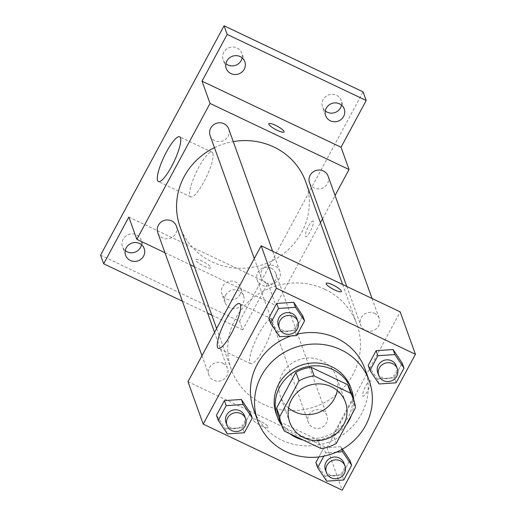 <?xml version="1.0" encoding="UTF-8"?>
<svg xmlns="http://www.w3.org/2000/svg" width="516" height="516" viewBox="0 0 516 516"><rect width="100%" height="100%" fill="white"/><g stroke="black" fill="none" stroke-linecap="round" stroke-linejoin="round"><path stroke-width="0.39" stroke-dasharray="2.58 1.94" d="M288.605 408.008A29.618 28.167 -19.8 0 1 280.414 396.34A29.618 28.167 -19.8 0 1 289.134 365.399A29.618 28.167 -19.8 0 1 322.01 360.845A29.618 28.167 -19.8 0 1 336.161 376.312A29.618 28.167 -19.8 0 1 337.264 390.528M336.2 443.508L333.097 434.885L352.351 399.126L355.453 407.75M350.467 390.657A38.229 36.352 -19.8 0 1 352.351 399.126M333.097 434.885A38.229 36.352 -19.8 0 1 317.908 439.884L321.01 448.507M278.505 416.509A38.229 36.352 -19.8 0 0 281.33 422.501L317.908 439.884M351.48 415.122A39.493 37.558 160.2 0 0 353.654 399.532M281.697 425.377A39.493 37.558 160.2 0 0 289.663 433.608M303.447 440.161A39.493 37.558 160.2 0 0 346.3 424.745M350.622 387.355A39.493 37.558 -19.8 0 1 348.21 417.225A39.493 37.558 -19.8 0 1 310.406 438.452A39.493 37.558 -19.8 0 1 276.286 414.058M281.33 422.501L284.432 431.124M365.07 369.172A59.243 56.334 -19.8 0 1 328.363 442.218A59.243 56.334 -19.8 0 1 253.569 409.233M290.895 335.968A59.243 56.334 -19.8 0 1 297.468 334.084M326.744 481.164L324.938 476.126L315.863 462.575L324.938 476.126L341.927 474.965L349.854 460.253L341.927 474.965L343.74 480.003M341.786 449.5L340.779 446.701L342.411 449.139L340.779 446.701L323.784 447.862L318.901 456.937L323.784 447.862L325.596 452.9L323.848 456.144M227.343 433.917L225.531 428.886L216.462 415.335L225.531 428.886L242.526 427.719L250.454 413.006L242.526 427.719L244.339 432.756M379.073 383.981L377.26 378.95L368.192 365.399L377.26 378.95L394.256 377.789L402.177 363.07L394.256 377.789L396.062 382.82M279.666 336.735L277.86 331.704L268.784 318.153L277.86 331.704L294.855 330.543L302.776 315.831L294.855 330.543L296.661 335.574M187.979 381.705L327.002 447.785L342.243 490.2M327.002 447.785L400.184 311.864M370.694 381.021A8.637 1.941 -64.6 0 0 370.404 380.647A8.637 1.941 -64.6 0 0 364.941 387.619A8.637 1.941 -64.6 0 0 362.987 396.256A8.637 1.941 -64.6 0 0 368.031 390.135A8.637 1.941 -64.6 0 0 370.694 381.021M325.003 289.36A66.745 63.468 -19.8 0 1 356.898 324.222A66.745 63.468 -19.8 0 1 315.54 406.518A66.745 63.468 -19.8 0 1 231.265 369.353A66.745 63.468 -19.8 0 1 250.931 299.622A66.745 63.468 -19.8 0 1 325.003 289.36M222.789 363.258A9.875 9.391 -19.8 0 1 227.511 368.418A9.875 9.391 -19.8 0 1 221.39 380.589A9.875 9.391 -19.8 0 1 208.928 375.093A9.875 9.391 -19.8 0 1 211.831 364.773A9.875 9.391 -19.8 0 1 222.789 363.258M322.197 410.504A9.875 9.391 -19.8 0 1 326.912 415.657A9.875 9.391 -19.8 0 1 320.791 427.835A9.875 9.391 -19.8 0 1 308.329 422.333A9.875 9.391 -19.8 0 1 311.238 412.02A9.875 9.391 -19.8 0 1 322.197 410.504M374.519 313.322A9.875 9.391 -19.8 0 1 379.241 318.482A9.875 9.391 -19.8 0 1 373.12 330.653A9.875 9.391 -19.8 0 1 360.652 325.157A9.875 9.391 -19.8 0 1 363.561 314.837A9.875 9.391 -19.8 0 1 374.519 313.322M265.972 283.065A9.875 9.391 160.2 0 0 276.924 281.549A9.875 9.391 160.2 0 0 279.833 271.235A9.875 9.391 160.2 0 0 267.372 265.734A9.875 9.391 160.2 0 0 261.251 277.911A9.875 9.391 160.2 0 0 265.972 283.065M261.496 425.887A8.637 1.838 28.3 0 0 268.197 427.467A8.637 1.838 28.3 0 0 261.457 421.753A8.637 1.838 28.3 0 0 252.982 419.276A8.637 1.838 28.3 0 0 261.496 425.887A8.637 1.838 28.3 0 0 268.197 427.461A8.637 1.838 28.3 0 0 261.464 421.746A8.637 1.838 28.3 0 0 252.988 419.269A8.637 1.838 28.3 0 0 261.496 425.881M341.379 291.559L341.379 291.546A8.637 1.838 -151.7 0 1 341.379 291.559A8.637 1.838 -151.7 0 1 332.897 289.076A8.637 1.838 -151.7 0 1 326.164 283.368A8.637 1.838 -151.7 0 1 326.164 283.361L326.164 283.368M272.758 320.023A24.762 5.573 115.4 0 1 265.121 346.165A24.762 5.573 115.4 0 1 250.653 363.696A24.762 5.573 115.4 0 1 256.252 338.941A24.762 5.573 115.4 0 1 271.913 318.965A24.762 5.573 115.4 0 1 272.758 320.023M370.688 381.014A8.637 1.941 -64.6 0 0 370.398 380.647A8.637 1.941 -64.6 0 0 364.928 387.613A8.637 1.941 -64.6 0 0 362.98 396.249A8.637 1.941 -64.6 0 0 368.024 390.135A8.637 1.941 -64.6 0 0 370.688 381.014M305.756 181.864A66.745 63.468 -19.8 0 1 264.398 264.166A66.745 63.468 -19.8 0 1 180.129 227.001M214.463 147.666A66.745 63.468 -19.8 0 1 233.264 141.597M210.115 135.56A9.875 9.391 160.2 0 0 214.83 140.713A9.875 9.391 160.2 0 0 225.789 139.197A9.875 9.391 160.2 0 0 228.698 128.884M271.055 268.152A9.875 9.391 -19.8 0 1 275.77 273.306A9.875 9.391 -19.8 0 1 269.655 285.483A9.875 9.391 -19.8 0 1 257.187 279.982A9.875 9.391 -19.8 0 1 260.096 269.668A9.875 9.391 -19.8 0 1 271.055 268.152M328.099 176.13A9.875 9.391 -19.8 0 1 321.984 188.301A9.875 9.391 -19.8 0 1 309.516 182.806M176.369 226.066A9.875 9.391 -19.8 0 1 170.254 238.237A9.875 9.391 -19.8 0 1 157.786 232.742M194.39 266.707L275.86 305.433L320.417 222.68M322.474 218.868L335.058 195.493M164.965 252.724L190.269 264.747M100.575 255.162L239.598 321.236L242.701 329.866L267.856 283.142L275.86 305.433M239.598 321.236L363.096 91.88M313.36 221.409A8.637 1.941 -64.6 0 0 313.064 221.041A8.637 1.941 -64.6 0 0 307.601 228.007A8.637 1.941 -64.6 0 0 305.646 236.65A8.637 1.941 -64.6 0 0 310.69 230.529A8.637 1.941 -64.6 0 0 313.36 221.409M128.832 217.068L267.856 283.142M204.155 266.282A8.637 1.838 28.3 0 0 210.857 267.862A8.637 1.838 28.3 0 0 204.123 262.147A8.637 1.838 28.3 0 0 195.648 259.671A8.637 1.838 28.3 0 0 204.155 266.282M284.045 131.941L284.039 131.948A8.637 1.838 -151.7 0 1 275.563 129.471A8.637 1.838 -151.7 0 1 268.823 123.756A8.637 1.838 -151.7 0 1 268.83 123.756L268.83 123.75M204.162 266.275A8.637 1.838 28.3 0 0 210.863 267.856A8.637 1.838 28.3 0 0 204.123 262.141A8.637 1.838 28.3 0 0 195.648 259.664A8.637 1.838 28.3 0 0 204.162 266.275M212.837 153.233A24.762 5.573 115.4 0 1 205.2 179.368A24.762 5.573 115.4 0 1 190.733 196.899A24.762 5.573 115.4 0 1 196.332 172.144A24.762 5.573 115.4 0 1 211.992 152.168A24.762 5.573 115.4 0 1 212.837 153.233M313.354 221.409A8.637 1.941 -64.6 0 0 313.057 221.041A8.637 1.941 -64.6 0 0 307.594 228.007A8.637 1.941 -64.6 0 0 305.64 236.644A8.637 1.941 -64.6 0 0 310.684 230.529A8.637 1.941 -64.6 0 0 313.354 221.409M225.634 295.081A9.875 9.391 -19.8 0 1 235.083 289.773A9.875 9.391 -19.8 0 1 243.617 295.874A9.875 9.391 -19.8 0 1 237.495 308.046A9.875 9.391 -19.8 0 1 225.034 302.55A9.875 9.391 -19.8 0 1 225.634 295.081M182.38 301.196L207.684 313.218M211.805 315.179L242.701 329.866M141.481 244.739A9.875 9.391 160.2 0 0 141.113 239.998A9.875 9.391 160.2 0 0 132.586 233.903A9.875 9.391 160.2 0 0 123.131 239.211A9.875 9.391 160.2 0 0 122.531 246.68A9.875 9.391 160.2 0 0 125.259 250.563M242.107 57.857A9.875 9.391 160.2 0 0 241.74 53.116A9.875 9.391 160.2 0 0 233.213 47.021A9.875 9.391 160.2 0 0 223.763 52.322A9.875 9.391 160.2 0 0 223.157 59.792A9.875 9.391 160.2 0 0 225.892 63.681M341.508 105.096A9.875 9.391 160.2 0 0 341.147 100.362A9.875 9.391 160.2 0 0 332.614 94.26A9.875 9.391 160.2 0 0 323.164 99.569A9.875 9.391 160.2 0 0 322.558 107.038A9.875 9.391 160.2 0 0 325.293 110.927M239.914 294.713A9.875 9.391 160.2 0 0 240.514 287.244A9.875 9.391 160.2 0 0 231.987 281.149A9.875 9.391 160.2 0 0 222.538 286.457A9.875 9.391 160.2 0 0 221.932 293.92A9.875 9.391 160.2 0 0 230.465 300.022A9.875 9.391 160.2 0 0 239.914 294.713M296.881 318.682A9.875 9.391 -19.8 0 1 290.766 330.859A9.875 9.391 -19.8 0 1 278.298 325.364M277.86 331.704L294.855 330.543M244.558 415.864A9.875 9.391 -19.8 0 1 238.437 428.041A9.875 9.391 -19.8 0 1 225.969 422.54M225.531 428.886L242.526 427.719M396.282 365.928A9.875 9.391 -19.8 0 1 390.167 378.105A9.875 9.391 -19.8 0 1 377.699 372.604M377.26 378.95L394.256 377.789M336.432 452.158L325.596 452.9M343.959 463.11A9.875 9.391 -19.8 0 1 337.838 475.288A9.875 9.391 -19.8 0 1 325.377 469.786M324.938 476.126L341.927 474.965M340.779 446.701L323.784 447.862M345.462 402.196L336.161 376.312M289.708 422.223L280.414 396.34M271.913 318.965L239.592 303.601M250.653 363.696L218.333 348.332M216.604 328.537L231.265 369.353M342.63 284.51L356.898 324.222M279.833 271.235L272.654 251.253M261.251 277.911L254.291 258.542M257.187 279.982L308.329 422.333M275.77 273.306L326.912 415.657M346.758 286.47L360.652 325.157M372.062 298.5L379.241 318.482M201.969 355.724L208.928 375.093M214.553 332.349L227.511 368.418M211.992 152.168L179.671 136.804M190.733 196.899L158.412 181.535M243.617 295.874L240.514 287.244M225.034 302.55L221.932 293.92M344.243 108.986L341.147 100.362M325.661 115.661L322.558 107.038M244.842 61.739L241.74 53.116M226.26 68.422L223.157 59.792M144.216 248.628L141.113 239.998M125.627 255.304L122.531 246.68"/><path stroke-width="0.77" d="M337.264 390.528A29.618 28.167 -19.8 0 1 317.811 412.832A29.618 28.167 -19.8 0 1 288.605 408.008M331.304 386.723A29.618 28.167 -19.8 0 1 345.462 402.196A29.618 28.167 -19.8 0 1 327.105 438.716A29.618 28.167 -19.8 0 1 289.708 422.223A29.618 28.167 -19.8 0 1 298.435 391.276A29.618 28.167 -19.8 0 1 331.304 386.723M298.97 380.905L279.717 416.664A38.229 36.352 -19.8 0 0 281.607 425.132A38.229 36.352 -19.8 0 0 284.432 431.124L321.01 448.507A38.229 36.352 -19.8 0 0 336.2 443.508L355.453 407.75A38.229 36.352 -19.8 0 0 353.563 399.281A38.229 36.352 -19.8 0 0 350.738 393.295L314.16 375.906A38.229 36.352 -19.8 0 0 298.97 380.905L295.874 372.281L276.621 408.04L279.717 416.664M350.738 393.295L347.642 384.665L311.064 367.282L314.16 375.906M347.642 384.665A38.229 36.352 -19.8 0 1 350.467 390.657L353.563 399.281M281.607 425.132L278.505 416.509A38.229 36.352 -19.8 0 1 276.621 408.04M295.874 372.281A38.229 36.352 -19.8 0 1 311.064 367.282M346.3 424.745A39.493 37.558 160.2 0 0 349.242 420.101A39.493 37.558 160.2 0 0 351.48 415.122M353.654 399.532A39.493 37.558 160.2 0 0 351.654 390.231A39.493 37.558 160.2 0 0 301.789 368.237A39.493 37.558 160.2 0 0 277.318 416.934A39.493 37.558 160.2 0 0 281.697 425.377M289.663 433.608A39.493 37.558 160.2 0 0 303.447 440.161M277.318 416.934L276.286 414.058A39.493 37.558 -19.8 0 1 287.922 372.797A39.493 37.558 -19.8 0 1 331.749 366.728A39.493 37.558 -19.8 0 1 350.622 387.355L351.654 390.231M340.895 349.738A59.243 56.334 -19.8 0 1 369.204 380.679A59.243 56.334 -19.8 0 1 332.498 453.719A59.243 56.334 -19.8 0 1 257.697 420.733A59.243 56.334 -19.8 0 1 275.151 358.846A59.243 56.334 -19.8 0 1 340.895 349.738M297.468 334.084A59.243 56.334 -19.8 0 1 336.761 338.232A59.243 56.334 -19.8 0 1 365.07 369.172L369.204 380.679M257.697 420.733L253.569 409.233A59.243 56.334 -19.8 0 1 290.895 335.968M315.863 462.575L318.901 456.937L315.863 462.575L317.669 467.612L326.744 481.164L343.74 480.003L351.66 465.284L342.585 451.732L336.432 452.158M349.854 460.253L342.411 449.139L349.854 460.253L351.66 465.284M252.26 418.044L250.454 413.006L241.378 399.455L224.383 400.616L216.462 415.335L218.268 420.366L227.343 433.917L244.339 432.756L252.26 418.044L243.184 404.492L226.189 405.653L218.268 420.366M203.214 424.12L342.243 490.2L415.425 354.286L276.402 288.205L203.214 424.12L187.979 381.705L261.161 245.79L276.402 288.205M403.989 368.108L402.177 363.07L393.108 349.519L376.112 350.687L368.192 365.399L369.998 370.43L379.073 383.981L396.062 382.82L403.989 368.108L394.914 354.557L377.918 355.718L369.998 370.43M304.582 320.862L302.776 315.831L293.707 302.279L276.711 303.44L268.784 318.153L270.597 323.184L279.666 336.735L296.661 335.574L304.582 320.862L295.513 307.31L278.517 308.471L270.597 323.184M261.161 245.79L400.184 311.864L415.425 354.286M240.43 304.666A24.762 5.573 115.4 0 1 232.793 330.801A24.762 5.573 115.4 0 1 218.333 348.332A24.762 5.573 115.4 0 1 223.931 323.577A24.762 5.573 115.4 0 1 239.592 303.601A24.762 5.573 115.4 0 1 240.43 304.666M332.872 284.935A8.637 1.838 -151.7 0 1 341.379 291.546A8.637 1.838 -151.7 0 1 332.904 289.07A8.637 1.838 -151.7 0 1 326.164 283.355A8.637 1.838 -151.7 0 1 332.872 284.935M326.164 283.361A8.637 1.838 -151.7 0 1 332.865 284.942A8.637 1.838 -151.7 0 1 341.379 291.553M233.264 141.597A66.745 63.468 -19.8 0 1 273.861 147.008A66.745 63.468 -19.8 0 1 305.756 181.864L342.63 284.51M216.604 328.537L180.129 227.001A66.745 63.468 -19.8 0 1 214.463 147.666M272.654 251.253L228.698 128.884A9.875 9.391 160.2 0 0 216.23 123.382A9.875 9.391 160.2 0 0 210.115 135.56L254.291 258.542M346.758 286.47L309.516 182.806A9.875 9.391 -19.8 0 1 312.425 172.486A9.875 9.391 -19.8 0 1 323.384 170.97A9.875 9.391 -19.8 0 1 328.099 176.13L372.062 298.5M201.969 355.724L157.786 232.742A9.875 9.391 -19.8 0 1 160.695 222.422A9.875 9.391 -19.8 0 1 171.654 220.906A9.875 9.391 -19.8 0 1 176.369 226.066L214.553 332.349M320.417 222.68L322.474 218.868M335.058 195.493L349.048 169.512L210.025 103.439L136.837 239.353L164.965 252.724M190.269 264.747L194.39 266.707M227.175 34.43L224.073 25.8L363.096 91.88L366.199 100.504L227.175 34.43L202.014 81.147L210.025 103.439M349.048 169.512L341.037 147.228L366.199 100.504M224.073 25.8L100.575 255.162L103.677 263.786L182.38 301.196M136.837 239.353L128.832 217.068L103.677 263.786M180.51 137.869A24.762 5.573 115.4 0 1 172.873 164.004A24.762 5.573 115.4 0 1 158.412 181.535A24.762 5.573 115.4 0 1 164.011 156.78A24.762 5.573 115.4 0 1 179.671 136.804A24.762 5.573 115.4 0 1 180.51 137.869M341.037 147.228L202.014 81.147M275.531 125.33A8.637 1.838 -151.7 0 1 284.045 131.941A8.637 1.838 -151.7 0 1 275.563 129.464A8.637 1.838 -151.7 0 1 268.83 123.75A8.637 1.838 -151.7 0 1 275.531 125.33M268.83 123.756A8.637 1.838 -151.7 0 1 275.525 125.336A8.637 1.838 -151.7 0 1 284.039 131.948M126.233 247.835A9.875 9.391 -19.8 0 1 135.682 242.533A9.875 9.391 -19.8 0 1 144.216 248.628A9.875 9.391 -19.8 0 1 138.095 260.799A9.875 9.391 -19.8 0 1 125.627 255.304A9.875 9.391 -19.8 0 1 126.233 247.835M207.684 313.218L211.805 315.179M326.26 108.199A9.875 9.391 -19.8 0 1 335.716 102.89A9.875 9.391 -19.8 0 1 344.243 108.986A9.875 9.391 -19.8 0 1 338.128 121.163A9.875 9.391 -19.8 0 1 325.661 115.661A9.875 9.391 -19.8 0 1 326.26 108.199M226.859 60.953A9.875 9.391 -19.8 0 1 236.309 55.644A9.875 9.391 -19.8 0 1 244.842 61.739A9.875 9.391 -19.8 0 1 238.721 73.917A9.875 9.391 -19.8 0 1 226.26 68.422A9.875 9.391 -19.8 0 1 226.859 60.953M125.259 250.563A9.875 9.391 160.2 0 0 140.513 247.467A9.875 9.391 160.2 0 0 141.481 244.739M225.892 63.681A9.875 9.391 160.2 0 0 241.14 60.585A9.875 9.391 160.2 0 0 242.107 57.857M325.293 110.927A9.875 9.391 160.2 0 0 340.541 107.831A9.875 9.391 160.2 0 0 341.508 105.096M279.33 328.234L278.298 325.364A9.875 9.391 -19.8 0 1 281.207 315.044A9.875 9.391 -19.8 0 1 292.166 313.528A9.875 9.391 -19.8 0 1 296.881 318.682L297.913 321.558A9.875 9.391 -19.8 0 1 291.798 333.736A9.875 9.391 -19.8 0 1 279.33 328.234A9.875 9.391 -19.8 0 1 282.239 317.921A9.875 9.391 -19.8 0 1 293.198 316.405A9.875 9.391 -19.8 0 1 297.913 321.558M302.776 315.831L293.707 302.279L295.513 307.31M293.707 302.279L276.711 303.44L278.517 308.471M276.711 303.44L268.784 318.153M227.008 425.416L225.969 422.54A9.875 9.391 -19.8 0 1 228.878 412.226A9.875 9.391 -19.8 0 1 239.837 410.71A9.875 9.391 -19.8 0 1 244.558 415.864L245.59 418.74A9.875 9.391 -19.8 0 1 239.469 430.918A9.875 9.391 -19.8 0 1 227.008 425.416A9.875 9.391 -19.8 0 1 229.91 415.103A9.875 9.391 -19.8 0 1 240.869 413.587A9.875 9.391 -19.8 0 1 245.59 418.74M250.454 413.006L241.378 399.455L243.184 404.492M241.378 399.455L224.383 400.616L226.189 405.653M224.383 400.616L216.462 415.335M378.731 375.48L377.699 372.604A9.875 9.391 -19.8 0 1 380.608 362.29A9.875 9.391 -19.8 0 1 391.567 360.774A9.875 9.391 -19.8 0 1 396.282 365.928L397.32 368.805A9.875 9.391 -19.8 0 1 391.199 380.982A9.875 9.391 -19.8 0 1 378.731 375.48A9.875 9.391 -19.8 0 1 381.64 365.167A9.875 9.391 -19.8 0 1 392.599 363.651A9.875 9.391 -19.8 0 1 397.32 368.805M402.177 363.07L393.108 349.519L394.914 354.557M393.108 349.519L376.112 350.687L377.918 355.718M376.112 350.687L368.192 365.399M323.848 456.144L317.669 467.612M326.409 472.662L325.377 469.786A9.875 9.391 -19.8 0 1 328.286 459.472A9.875 9.391 -19.8 0 1 339.238 457.956A9.875 9.391 -19.8 0 1 343.959 463.11L344.991 465.987A9.875 9.391 -19.8 0 1 338.877 478.158A9.875 9.391 -19.8 0 1 326.409 472.662A9.875 9.391 -19.8 0 1 329.318 462.349A9.875 9.391 -19.8 0 1 340.276 460.827A9.875 9.391 -19.8 0 1 344.991 465.987M341.786 449.5L342.585 451.732"/></g></svg>
